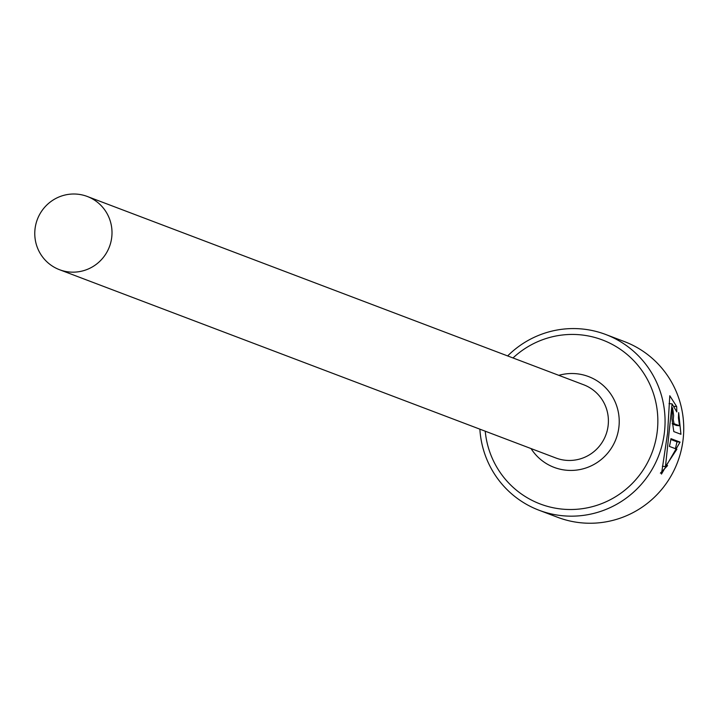 <?xml version="1.0" encoding="UTF-8"?>
<svg xmlns="http://www.w3.org/2000/svg" width="717" height="717" viewBox="0 0 717 717"><rect width="100%" height="100%" fill="white"/><g stroke="black" fill="none" stroke-linecap="round" stroke-linejoin="round"><path stroke-width="1.08" d="M676.812 411.925L672.089 403.895L665.475 466.561L676.866 449.236L669.418 446.413A93.981 92.502 -69.2 0 0 670.96 438.661L680.057 442.111L661.468 474.089L667.572 433.265L669.786 395.748L676.678 406.548L676.812 411.925M675.405 448.69L676.982 441.806L680.057 442.111M660.384 473.157L667.59 465.575M673.613 415.743L673.263 419.481L674.043 423.693L679.528 425.773L678.425 417.93L678.658 412.589L680.944 434.287L673.801 431.58L671.954 418.988L672.501 407.731A93.981 92.502 110.8 0 1 673.613 415.743L673.586 415.735M485.23 431.186A87.716 86.336 -69.2 0 0 562.182 509.115A87.716 86.336 -69.2 0 0 657.364 430.325A87.716 86.336 -69.2 0 0 580.501 334.83A87.716 86.336 -69.2 0 0 513.005 357.962M507.654 355.928A93.981 92.502 110.8 0 1 582.195 328.995A93.981 92.502 110.8 0 1 605.713 334.489A93.981 92.502 110.8 0 1 662.481 443.42A93.981 92.502 110.8 0 1 562.567 515.738A93.981 92.502 110.8 0 1 539.05 510.244A93.981 92.502 110.8 0 1 479.87 429.16M539.05 510.244L557.718 517.324A93.981 92.502 -69.2 0 0 581.245 522.818A93.981 92.502 -69.2 0 0 681.15 450.509A93.981 92.502 -69.2 0 0 624.39 341.579L605.713 334.489M69.298 271.985A39.157 38.539 -69.2 0 0 110.929 241.853A39.157 38.539 -69.2 0 0 87.277 196.467A39.157 38.539 -69.2 0 0 77.481 194.182A39.157 38.539 -69.2 0 0 35.85 224.313A39.157 38.539 -69.2 0 0 59.502 269.7A39.157 38.539 -69.2 0 0 69.298 271.985M672.259 423.881L676.454 425.477L679.528 425.773M674.392 406.324L676.678 406.548M676.982 441.806L670.825 439.476M87.277 196.467L583.674 384.769A39.157 38.539 110.8 0 1 607.326 430.155A39.157 38.539 110.8 0 1 565.695 460.287A39.157 38.539 110.8 0 1 555.899 458.002L59.502 269.7M558.812 375.341A48.559 47.788 110.8 0 1 576.414 373.736A48.559 47.788 110.8 0 1 618.959 426.597A48.559 47.788 110.8 0 1 566.278 470.218A48.559 47.788 110.8 0 1 531.037 448.564M672.232 423.514L674.043 423.693M669.024 403.59L672.089 403.886M662.383 466.274L665.475 466.57"/></g></svg>
